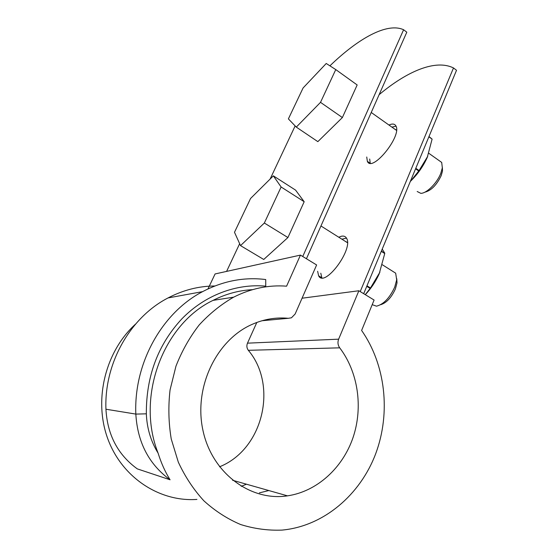 <?xml version="1.0" encoding="UTF-8"?>
<svg xmlns="http://www.w3.org/2000/svg" width="558" height="558" viewBox="0 0 558 558"><rect width="100%" height="100%" fill="white"/><g stroke="black" fill="none" stroke-linecap="round" stroke-linejoin="round"><path stroke-width="0.84" d="M226.597 271.404L239.654 243.686M270.1 179.09L295.147 125.92M302.75 256.499L403.601 29.741C387.064 22.201 358.327 38.39 329.911 65.837M306.44 258.752L406.803 32.19L403.601 29.741M360.21 291.569L453.494 67.957L456.521 70.28L363.69 293.689M453.494 67.957C435.645 59.022 407.103 71.229 379.133 94.665M241.23 486.339L246.448 484.198L241.23 486.339M268.81 490.545L259.393 492.874L268.81 490.545M317.628 271.286L318.611 275.791C324.442 288.326 353.918 248.903 346.518 238.175C345.43 236.348 343.672 235.713 341.238 236.278L338.755 237.22M346.469 238.099L341.894 239.201M320.794 273.211L321.84 277.786M366.739 157.007L367.359 161.339C371.991 173.008 402.179 136.026 395.929 125.982C394.799 123.925 392.679 123.52 389.568 124.769L388.961 125.041M396.02 126.171L391.89 127.119M369.682 159.023L370.24 163.173M232.581 480.264L287.489 495.846C250.235 501.6 211.573 472.807 202.812 429.744C193.71 386.778 216.678 339.934 251.916 324.463C263.815 319.176 275.945 317.125 288.298 318.304L291.443 317.809L295.14 314.008L316.623 264.966L300.448 255.097L286.589 286.177C268.517 284.796 250.87 288.465 233.642 297.17C221.045 304.41 209.55 313.68 199.164 324.979C189.622 337.304 181.887 351.038 175.958 366.167L170.057 389.944C168.16 406.398 168.551 422.748 171.236 438.993L178.323 462.157C185.054 476.685 193.584 489.582 203.921 500.861C215.088 510.989 227.315 518.87 240.582 524.513C254.204 528.782 268.007 530.644 281.992 530.1C323.786 526.271 360.28 494.702 375.708 453.689C391.046 412.536 385.411 364.472 361.612 330.455L374.097 300.044L358.871 290.753L302.059 298.216M287.489 495.846C317.23 491.493 342.842 467.716 353.102 437.374C363.3 406.949 358.013 371.9 339.703 347.829C337.848 345.165 337.499 342.284 338.636 339.173L247.48 343.163C246.462 345.73 246.741 348.115 248.331 350.312C277.996 385.215 263.383 449.316 219.531 466.802M247.48 343.163L256.826 322.447M338.636 339.173L358.871 290.753M170.071 479.782C148.944 464.319 137.526 442.424 135.831 414.092L105.936 409.223C107.401 434.884 117.857 454.77 137.303 468.88L170.071 479.782C165.203 471.977 161.213 463.105 158.109 453.159C135.517 396.264 163.654 323.773 213.058 300.371C225.802 293.92 238.95 290.348 252.495 289.665M135.559 324.093C105.839 351.017 93.458 398.705 107.478 437.925C121.393 477.202 159.302 502.102 196.925 499.417M300.448 255.097L215.095 273.943L207.974 288.932M265.72 279.537L265.741 286.149C236.446 283.492 205.253 294.917 182.034 318.681C158.033 344.481 146.133 376.197 146.342 413.827L135.831 414.092C133.676 362.588 162.511 312.452 202.603 291.639C223.172 280.904 244.209 276.873 265.72 279.537M158.109 453.159C150.848 441.364 146.921 428.251 146.342 413.827M105.936 409.223C104.109 362.581 130.774 317.056 168.063 297.93C183.15 290.069 198.739 286.087 214.844 285.982M296.291 127.105L317.844 141.641L342.375 117.557L357.162 84.956L335.763 69.583L326.235 63.479L303.085 87.976L288.388 118.889L296.291 127.105L320.515 102.351L335.763 69.583M320.515 102.351L342.375 117.557M417.182 191.499L420.802 193.333C426.542 193.507 436.97 183.198 440.757 173.412L442.334 167.874L441.699 162.427L439.132 160.606M424.805 192.196C431.146 190.627 436.607 185.116 441.183 175.672L442.494 171.062L442.382 167.526M240.526 245.618L263.739 259.47L287.928 237.541L304.18 201.724L295.587 190.125L273.357 175.854L250.549 198.495L234.493 232.288L240.526 245.618L264.346 223.026L281.113 186.993L304.18 201.724M264.346 223.026L287.928 237.541M281.113 186.993L273.357 175.854M372.2 304.654L376.483 306.182C383.555 304.368 389.63 298.021 394.715 287.14L396.689 279.816L395.664 273.169L392.483 271.16M380.598 304.724C386.415 302.952 391.339 297.7 395.378 288.974L397.01 282.885L396.78 278.749M410.339 181.42C417.475 174.528 423.103 166.556 427.233 157.496L432.101 139.109L428.99 136.543M396.522 130.147L394.506 128.968M432.101 139.109L428.886 136.801M410.779 180.973L419.079 170.567L427.763 156.247M419.079 170.567L415.801 168.286M418.758 171.02L415.577 168.809M365.295 294.673C370.951 288.688 375.576 281.769 379.168 273.908L384.741 253.548L381.421 251.016M347.446 242.521L344.795 241.035M382.216 249.098L384.762 253.151M384.741 253.548L381.288 251.337M365.26 294.652L370.491 287.977L379.949 272.081M370.491 287.977L366.962 285.808M370.156 288.43L366.745 286.338M288.298 318.304L262.037 320.738M339.703 347.829L248.331 350.312M321.806 277.724L318.611 275.791M370.031 163.159L367.359 161.339M213.058 300.371L233.642 297.17M168.063 297.93L202.603 291.639M441.699 162.427L428.865 153.331M396.501 130.384L371.237 112.479M442.494 171.062L442.334 167.874M395.664 273.169L382.439 264.82M347.446 242.709L320.962 225.976M397.01 282.885L396.689 279.816"/></g></svg>
